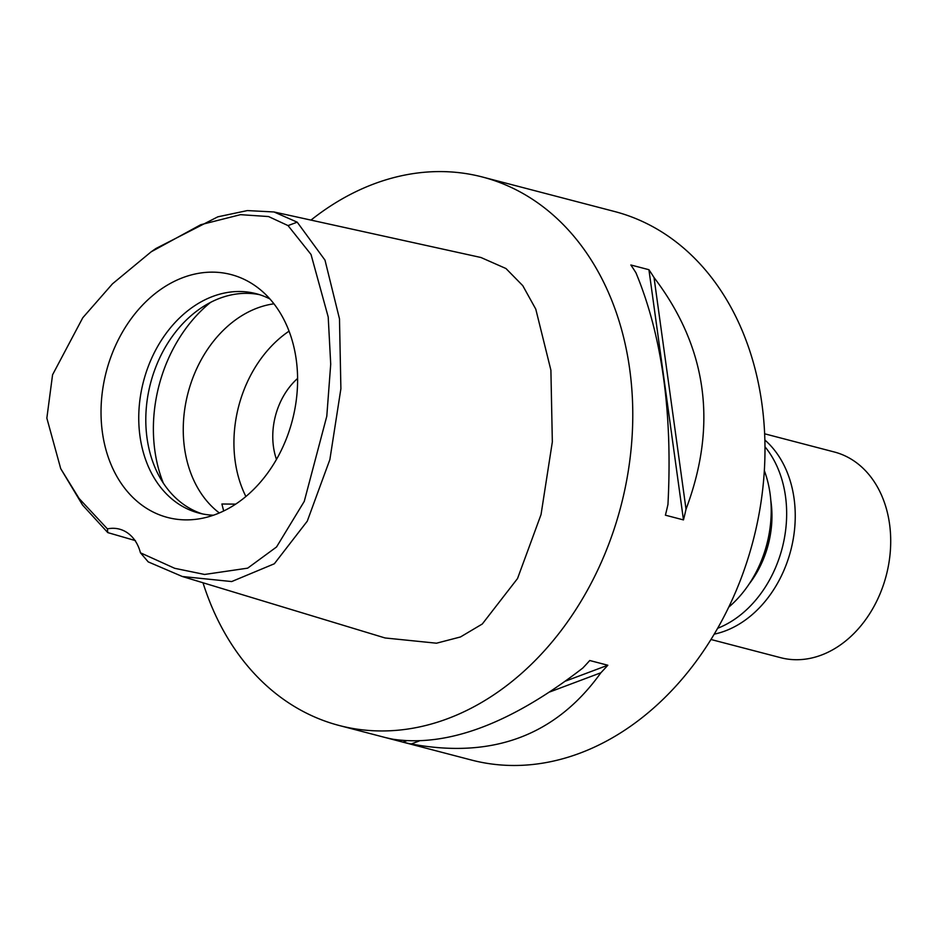 <?xml version="1.0" encoding="UTF-8"?>
<svg xmlns="http://www.w3.org/2000/svg" width="937" height="937" viewBox="0 0 937 937"><rect width="100%" height="100%" fill="white"/><g stroke="black" fill="none" stroke-linecap="round" stroke-linejoin="round"><path stroke-width="1.41" d="M288.034 225.594L311.025 254.466L328.208 316.987L330.714 364.188L326.79 416.251L304.256 501.4L276.544 546.974L247.684 568.15L204.606 574.463L174.715 568.314L140.445 552.795A42.516 32.572 -75.4 0 0 119.362 529.112A42.516 32.572 -75.4 0 0 107.404 528.89L79.095 498.472L60.718 468.664L46.85 418.136L52.566 374.788L82.772 317.76L112.487 283.829L151.162 251.819L200.776 224.704L240.493 214.667L268.544 216.552L288.034 225.594L297.216 222.174L324.987 260.123L339.487 318.849L340.892 388.726L329.871 459.563L307.266 521.171L274.342 563.769L231.685 581.561L182.328 576.501L148.222 561.884L140.445 552.795M142.342 505.465A125.523 96.16 -75.4 0 0 198.972 518.875A125.523 96.16 -75.4 0 0 292.356 420.315A125.523 96.16 -75.4 0 0 259.08 288.678A125.523 96.16 -75.4 0 0 256.293 286.57A125.523 96.16 -75.4 0 0 119.21 338.034A125.523 96.16 -75.4 0 0 142.342 505.465M107.404 528.89L107.778 532.603L135.432 540.614M107.778 532.603L82.526 505.008L60.718 468.664M151.162 251.819L155.882 248.528L217.841 216.822L247.368 210.579L274.026 211.973L297.216 222.174M182.328 576.501L385.084 637.968L436.501 643.204L460.477 636.961L482.297 623.995L517.54 578.527L541.036 514.589L552.338 441.901L550.897 370.174L535.777 309.128L522.776 285.668L505.98 268.532L480.95 257.499L274.026 211.973M310.967 220.101A283.442 217.126 104.6 0 1 482.473 177.023A283.442 217.126 104.6 0 1 539.501 204.125A283.442 217.126 104.6 0 1 608.394 545.135A283.442 217.126 104.6 0 1 339.229 725.507A283.442 217.126 104.6 0 1 282.201 698.405A283.442 217.126 104.6 0 1 203.001 582.779M339.229 725.507L471.44 760.036A283.442 217.126 -75.4 0 0 740.605 579.663A283.442 217.126 -75.4 0 0 671.712 238.654A283.442 217.126 -75.4 0 0 614.684 211.539L482.473 177.023M402.98 742.139L384.908 737.431A283.442 217.126 -75.4 0 0 393.153 739.258C447.839 747.246 511.052 723.505 582.802 668.046A283.442 217.126 -75.4 0 0 589.748 660.515L607.82 665.235A283.442 217.126 104.6 0 1 600.875 672.766C556.004 735.393 492.792 759.134 411.226 743.978A283.442 217.126 104.6 0 1 402.98 742.139L406.494 740.827M683.471 519.906L665.399 515.186A283.442 217.126 -75.4 0 0 667.952 504.481C672.719 412.936 662.061 335.715 635.965 272.819A283.442 217.126 -75.4 0 0 630.847 264.984L648.919 269.704A283.442 217.126 104.6 0 1 654.026 277.539C707.119 347.404 717.789 424.625 686.025 509.201A283.442 217.126 104.6 0 1 683.471 519.906L648.919 269.704M728.705 607.188A104.522 80.067 -75.4 0 0 764.358 470.667M297.603 378.443A63.775 48.853 -75.4 0 0 276.462 459.411M245.881 496.493A113.377 86.848 104.6 0 1 289.065 331.148M235.655 504.129L221.893 504.001L223.674 510.981M273.944 303.811A113.377 86.848 -75.4 0 0 187.997 393.06A113.377 86.848 -75.4 0 0 219.328 512.949M163.343 483.164A134.635 103.14 104.6 0 1 210.544 302.405M202.427 513.909A113.377 86.848 104.6 0 1 183.113 504.083A113.377 86.848 104.6 0 1 154.722 369.892A113.377 86.848 104.6 0 1 259.666 294.698M269.926 298.962A113.377 86.848 -75.4 0 0 256.164 293.691A113.377 86.848 -75.4 0 0 148.503 365.828A113.377 86.848 -75.4 0 0 176.062 502.244A113.377 86.848 -75.4 0 0 198.867 513.078A113.377 86.848 -75.4 0 0 213.449 515.209M565.526 681.105L607.82 665.235M411.226 743.978L419.202 740.98M549.878 691.916L600.875 672.766M686.025 509.201L654.026 277.539M749.05 584.138A88.57 67.851 -75.4 0 0 770.846 500.721M710.96 639.491L780.626 657.68A106.291 81.425 -75.4 0 0 881.565 590.052A106.291 81.425 -75.4 0 0 855.727 462.164A106.291 81.425 -75.4 0 0 834.34 451.997L764.674 433.808M714.205 634.15A107.357 82.233 -75.4 0 0 790.758 550.476A107.357 82.233 -75.4 0 0 764.897 440.05M765.014 446.82A107.357 82.233 104.6 0 1 782.172 548.227A107.357 82.233 104.6 0 1 717.613 628.305"/></g></svg>
